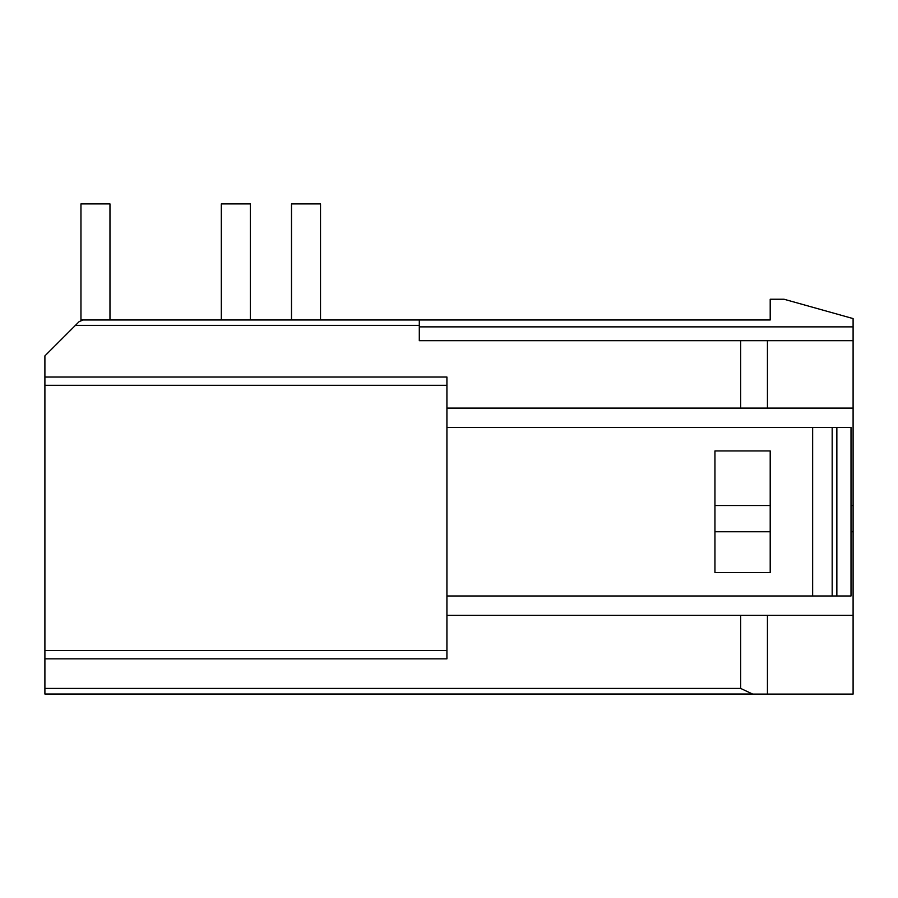 <?xml version="1.0" encoding="UTF-8"?>
<svg xmlns="http://www.w3.org/2000/svg" width="898" height="898" viewBox="0 0 898 898"><rect width="100%" height="100%" fill="white"/><g stroke="black" fill="none" stroke-linecap="round" stroke-linejoin="round"><path stroke-width="1.35" d="M853.1 318.588L853.1 615.332L740.648 615.332L740.648 688.418L44.9 688.418L44.9 355.889L79.204 321.585L83.11 319.969L770.203 319.969L770.203 299.236L784.021 299.236L853.1 318.588M767.442 615.332L767.442 694.087L853.1 694.087L853.1 615.332M419.299 319.969L419.299 340.69L853.1 340.69M853.1 408.107L767.442 408.107L767.442 340.69M446.923 408.107L767.442 408.107M740.648 340.69L740.648 408.107M446.923 615.332L740.648 615.332M44.9 658.851L446.923 658.851L446.923 377.025L44.9 377.025M767.442 694.087L44.9 694.031L44.9 688.418M44.9 694.031L752.558 694.031L740.648 688.418M714.943 572.509L714.943 450.931L770.203 450.931L770.203 572.509L714.943 572.509M446.923 595.991L812.645 595.991L812.645 427.448L446.923 427.448M812.645 595.991L851.012 595.991L851.012 427.448L812.645 427.448M853.1 505.507L851.012 505.507M770.203 505.507L714.943 505.507M853.1 531.751L851.012 531.751M770.203 531.751L714.943 531.751M109.971 319.969L109.971 203.913L80.955 203.913L80.955 319.969L83.11 319.969M320.519 319.969L320.519 203.913L291.502 203.913L291.502 319.969M221.323 319.969L221.323 203.913L250.34 203.913L250.34 319.969M853.1 326.872L419.299 326.872M419.299 325.357L75.432 325.357M446.923 650.567L44.9 650.567M446.923 385.309L44.9 385.309M836.857 595.991L836.857 427.448M832.177 595.991L832.177 427.448"/></g></svg>
